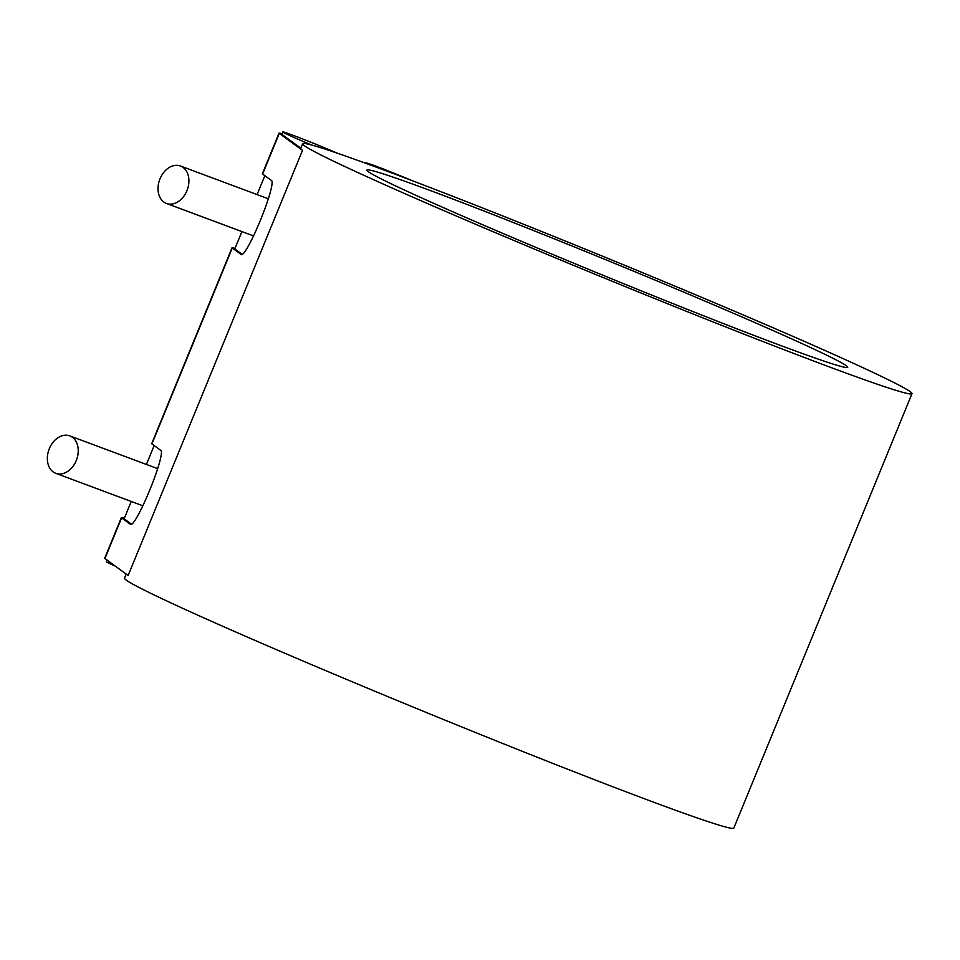 <?xml version="1.0" encoding="UTF-8"?>
<svg xmlns="http://www.w3.org/2000/svg" width="960" height="960" viewBox="0 0 960 960"><rect width="100%" height="100%" fill="white"/><g stroke="black" fill="none" stroke-linecap="round" stroke-linejoin="round"><path stroke-width="1.44" d="M76.248 460.56A19.992 14.712 110.5 0 1 55.8 473.328A19.992 14.712 110.5 0 1 49.32 448.656A19.992 14.712 110.5 0 1 69.768 435.876A19.992 14.712 110.5 0 1 76.248 460.56M186.924 190.68A19.992 14.712 110.5 0 1 166.488 203.46A19.992 14.712 110.5 0 1 160.008 178.776A19.992 14.712 110.5 0 1 180.456 166.008A19.992 14.712 110.5 0 1 186.924 190.68M367.14 163.8A39.972 1.188 -157.7 0 1 365.856 162.924A39.972 1.188 -157.7 0 1 404.616 177.54A39.972 1.188 -157.7 0 1 411.192 180.264M311.496 144.972A39.972 1.188 -157.7 0 1 282.78 131.952A39.972 1.188 -157.7 0 1 337.464 153.24M282.78 131.952L281.832 134.256A39.972 1.188 22.3 0 0 282.048 134.496L300.828 148.224M241.92 231.588L234.828 248.868A39.972 1.188 22.3 0 0 235.044 249.108L242.34 254.436M131.232 501.468L124.152 518.736A39.972 1.188 22.3 0 0 124.356 518.976L131.664 524.316M107.16 560.16L106.524 561.72A39.972 1.188 22.3 0 0 106.728 561.96A39.972 1.188 22.3 0 0 115.464 566.232M126.18 574.068L124.512 578.148A329.292 9.768 22.3 0 0 425.472 712.14A329.292 9.768 22.3 0 0 733.848 828.048L912 393.66A329.292 9.768 -157.7 0 1 603.624 277.752A329.292 9.768 -157.7 0 1 302.664 143.76A329.292 9.768 -157.7 0 1 580.848 247.344A329.292 9.768 -157.7 0 1 621.948 264.156A329.292 9.768 -157.7 0 1 912 393.66M302.664 143.76L300.768 148.38A329.292 9.768 22.3 0 0 302.508 150.348L279.288 133.38A42.972 1.272 -157.7 0 1 279.06 133.116A42.972 1.272 -157.7 0 1 282.012 133.824M772.212 330.204A259.836 7.704 -157.7 0 1 847.74 367.308A259.836 7.704 -157.7 0 1 604.404 275.844A259.836 7.704 -157.7 0 1 366.924 170.112A259.836 7.704 -157.7 0 1 513.384 222.552A259.836 7.704 -157.7 0 1 772.212 330.204M241.56 254.688L241.308 254.58A38.724 4.62 -67.9 0 0 241.428 254.652A38.724 4.62 -67.9 0 0 259.836 221.58L260.784 219.264A38.724 4.62 -67.9 0 0 271.632 180.636L262.608 174.048A42.972 1.272 22.3 0 1 262.38 173.784L279.06 133.116M241.308 254.58L232.284 247.98A42.972 1.272 -157.7 0 1 232.056 247.728A42.972 1.272 -157.7 0 1 235.008 248.436M130.884 524.556L130.62 524.46A38.724 4.62 -67.9 0 0 130.752 524.52A38.724 4.62 -67.9 0 0 149.16 491.448L150.108 489.144A38.724 4.62 -67.9 0 0 160.956 450.516L151.92 443.916A42.972 1.272 22.3 0 1 151.704 443.664L232.056 247.728M130.62 524.46L121.596 517.86A42.972 1.272 -157.7 0 1 121.38 517.596A42.972 1.272 -157.7 0 1 124.32 518.304M121.38 517.596L104.7 558.264A42.972 1.272 22.3 0 0 104.928 558.528L128.136 575.496L302.508 150.348M121.596 517.86L104.928 558.528M279.288 133.38L262.608 174.048M232.284 247.98L151.92 443.916M157.656 468.648L69.768 435.876M142.836 505.8L55.8 473.328M268.344 198.78L180.456 166.008M253.524 235.92L166.488 203.46M146.412 464.46L154.164 445.56M257.088 194.58L264.852 175.68"/></g></svg>
